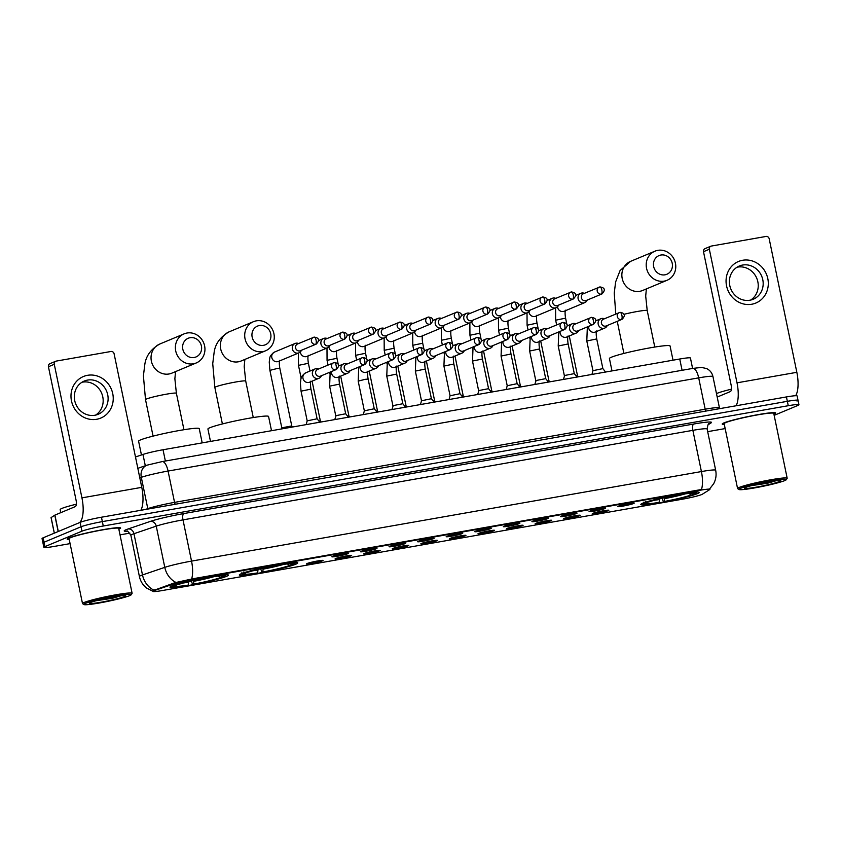 <?xml version="1.0" encoding="UTF-8"?>
<svg xmlns="http://www.w3.org/2000/svg" width="841" height="841" viewBox="0 0 841 841"><rect width="100%" height="100%" fill="white"/><g stroke="black" fill="none" stroke-linecap="round" stroke-linejoin="round"><path stroke-width="1.26" d="M295.864 564.164A29.834 2.292 168.3 0 0 297.746 562.913A29.834 2.292 168.3 0 0 273.546 565.625A29.834 2.292 168.3 0 0 241.188 573.762A29.834 2.292 168.3 0 0 239.307 575.013A29.834 2.292 168.3 0 0 263.506 572.3A29.834 2.292 168.3 0 0 295.864 564.164M226.544 576.337A29.834 2.292 168.3 0 0 228.416 575.086A29.834 2.292 168.3 0 0 204.216 577.809A29.834 2.292 168.3 0 0 171.869 585.946A29.834 2.292 168.3 0 0 169.987 587.186A29.834 2.292 168.3 0 0 194.187 584.474A29.834 2.292 168.3 0 0 226.544 576.337M697.368 493.656A29.834 2.292 168.3 0 0 699.249 492.405A29.834 2.292 168.3 0 0 675.05 495.118A29.834 2.292 168.3 0 0 642.692 503.254A29.834 2.292 168.3 0 0 640.81 504.505A29.834 2.292 168.3 0 0 665.01 501.793A29.834 2.292 168.3 0 0 697.368 493.656M618.167 506.219A8.442 0.652 -11.7 0 1 627.144 503.959A8.442 0.652 -11.7 0 1 634.167 503.118A8.442 0.652 -11.7 0 1 633.641 503.507A8.442 0.652 -11.7 0 1 624.295 505.84A8.442 0.652 -11.7 0 1 617.641 506.545A8.442 0.652 -11.7 0 1 618.167 506.219M589.594 511.244A8.442 0.652 -11.7 0 1 598.561 508.973A8.442 0.652 -11.7 0 1 605.583 508.143A8.442 0.652 -11.7 0 1 605.068 508.521A8.442 0.652 -11.7 0 1 595.722 510.865A8.442 0.652 -11.7 0 1 589.068 511.559A8.442 0.652 -11.7 0 1 589.594 511.244M561.021 516.258A8.442 0.652 -11.7 0 1 569.988 513.988A8.442 0.652 -11.7 0 1 577.01 513.157A8.442 0.652 -11.7 0 1 576.495 513.536A8.442 0.652 -11.7 0 1 567.149 515.88A8.442 0.652 -11.7 0 1 560.495 516.584A8.442 0.652 -11.7 0 1 561.021 516.258M532.448 521.273A8.442 0.652 -11.7 0 1 541.415 519.013A8.442 0.652 -11.7 0 1 548.437 518.172A8.442 0.652 -11.7 0 1 547.922 518.561A8.442 0.652 -11.7 0 1 538.576 520.894A8.442 0.652 -11.7 0 1 531.911 521.599A8.442 0.652 -11.7 0 1 532.448 521.273M503.864 526.298A8.442 0.652 -11.7 0 1 512.842 524.027A8.442 0.652 -11.7 0 1 519.864 523.197A8.442 0.652 -11.7 0 1 519.339 523.575A8.442 0.652 -11.7 0 1 509.993 525.919A8.442 0.652 -11.7 0 1 503.339 526.613A8.442 0.652 -11.7 0 1 503.864 526.298M475.291 531.312A8.442 0.652 -11.7 0 1 484.258 529.042A8.442 0.652 -11.7 0 1 491.281 528.211A8.442 0.652 -11.7 0 1 490.766 528.59A8.442 0.652 -11.7 0 1 481.42 530.934A8.442 0.652 -11.7 0 1 474.766 531.638A8.442 0.652 -11.7 0 1 475.291 531.312M446.718 536.327A8.442 0.652 -11.7 0 1 455.685 534.067A8.442 0.652 -11.7 0 1 462.708 533.236A8.442 0.652 -11.7 0 1 462.193 533.615A8.442 0.652 -11.7 0 1 452.847 535.948A8.442 0.652 -11.7 0 1 446.193 536.653A8.442 0.652 -11.7 0 1 446.718 536.327M418.145 541.352A8.442 0.652 -11.7 0 1 427.112 539.081A8.442 0.652 -11.7 0 1 434.135 538.251A8.442 0.652 -11.7 0 1 433.62 538.629A8.442 0.652 -11.7 0 1 424.274 540.973A8.442 0.652 -11.7 0 1 417.609 541.667A8.442 0.652 -11.7 0 1 418.145 541.352M389.562 546.366A8.442 0.652 -11.7 0 1 398.539 544.095A8.442 0.652 -11.7 0 1 405.562 543.265A8.442 0.652 -11.7 0 1 405.036 543.654A8.442 0.652 -11.7 0 1 395.69 545.988A8.442 0.652 -11.7 0 1 389.036 546.692A8.442 0.652 -11.7 0 1 389.562 546.366M360.989 551.381A8.442 0.652 -11.7 0 1 369.956 549.12A8.442 0.652 -11.7 0 1 376.978 548.29A8.442 0.652 -11.7 0 1 376.463 548.668A8.442 0.652 -11.7 0 1 367.118 551.002A8.442 0.652 -11.7 0 1 360.463 551.707A8.442 0.652 -11.7 0 1 360.989 551.381M332.416 556.406A8.442 0.652 -11.7 0 1 341.383 554.135A8.442 0.652 -11.7 0 1 348.405 553.304A8.442 0.652 -11.7 0 1 347.89 553.683A8.442 0.652 -11.7 0 1 338.545 556.027A8.442 0.652 -11.7 0 1 331.89 556.721A8.442 0.652 -11.7 0 1 332.416 556.406M592.821 513.346A8.442 0.652 -11.7 0 1 601.788 511.086A8.442 0.652 -11.7 0 1 608.81 510.256A8.442 0.652 -11.7 0 1 608.295 510.634A8.442 0.652 -11.7 0 1 598.95 512.968A8.442 0.652 -11.7 0 1 592.285 513.672A8.442 0.652 -11.7 0 1 592.821 513.346M564.248 518.371A8.442 0.652 -11.7 0 1 573.215 516.101A8.442 0.652 -11.7 0 1 580.237 515.27A8.442 0.652 -11.7 0 1 579.722 515.649A8.442 0.652 -11.7 0 1 570.377 517.993A8.442 0.652 -11.7 0 1 563.712 518.687A8.442 0.652 -11.7 0 1 564.248 518.371M535.664 523.386A8.442 0.652 -11.7 0 1 544.632 521.126A8.442 0.652 -11.7 0 1 551.654 520.285A8.442 0.652 -11.7 0 1 551.139 520.674A8.442 0.652 -11.7 0 1 541.793 523.007A8.442 0.652 -11.7 0 1 535.139 523.712A8.442 0.652 -11.7 0 1 535.664 523.386M507.091 528.4A8.442 0.652 -11.7 0 1 516.059 526.14A8.442 0.652 -11.7 0 1 523.081 525.31A8.442 0.652 -11.7 0 1 522.566 525.688A8.442 0.652 -11.7 0 1 513.22 528.022A8.442 0.652 -11.7 0 1 506.566 528.726A8.442 0.652 -11.7 0 1 507.091 528.4M478.518 533.425A8.442 0.652 -11.7 0 1 487.486 531.155A8.442 0.652 -11.7 0 1 494.508 530.324A8.442 0.652 -11.7 0 1 493.993 530.703A8.442 0.652 -11.7 0 1 484.647 533.047A8.442 0.652 -11.7 0 1 477.982 533.751A8.442 0.652 -11.7 0 1 478.518 533.425M449.946 538.44A8.442 0.652 -11.7 0 1 458.913 536.18A8.442 0.652 -11.7 0 1 465.935 535.339A8.442 0.652 -11.7 0 1 465.42 535.728A8.442 0.652 -11.7 0 1 456.074 538.061A8.442 0.652 -11.7 0 1 449.409 538.766A8.442 0.652 -11.7 0 1 449.946 538.44M421.362 543.465A8.442 0.652 -11.7 0 1 430.329 541.194A8.442 0.652 -11.7 0 1 437.352 540.364A8.442 0.652 -11.7 0 1 436.836 540.742A8.442 0.652 -11.7 0 1 427.491 543.086A8.442 0.652 -11.7 0 1 420.836 543.78A8.442 0.652 -11.7 0 1 421.362 543.465M392.789 548.479A8.442 0.652 -11.7 0 1 401.756 546.208A8.442 0.652 -11.7 0 1 408.779 545.378A8.442 0.652 -11.7 0 1 408.263 545.756A8.442 0.652 -11.7 0 1 398.918 548.101A8.442 0.652 -11.7 0 1 392.263 548.805A8.442 0.652 -11.7 0 1 392.789 548.479M364.216 553.494A8.442 0.652 -11.7 0 1 373.183 551.233A8.442 0.652 -11.7 0 1 380.206 550.392A8.442 0.652 -11.7 0 1 379.69 550.781A8.442 0.652 -11.7 0 1 370.345 553.115A8.442 0.652 -11.7 0 1 363.68 553.82A8.442 0.652 -11.7 0 1 364.216 553.494M335.643 558.519A8.442 0.652 -11.7 0 1 344.61 556.248A8.442 0.652 -11.7 0 1 351.633 555.417A8.442 0.652 -11.7 0 1 351.118 555.796A8.442 0.652 -11.7 0 1 341.772 558.14A8.442 0.652 -11.7 0 1 335.107 558.834A8.442 0.652 -11.7 0 1 335.643 558.519M307.06 563.533A8.442 0.652 -11.7 0 1 316.027 561.262A8.442 0.652 -11.7 0 1 323.049 560.432A8.442 0.652 -11.7 0 1 322.534 560.81A8.442 0.652 -11.7 0 1 313.188 563.155A8.442 0.652 -11.7 0 1 306.534 563.859A8.442 0.652 -11.7 0 1 307.06 563.533M702.393 494.203A15.201 1.167 -11.7 0 1 701.688 494.55A15.201 1.167 -11.7 0 1 682.503 499.186L162.576 590.498A15.201 1.167 -11.7 0 1 152.946 591.381A15.201 1.167 -11.7 0 1 155.028 590.329L175.033 583.517A15.201 1.167 -11.7 0 1 193.094 579.291L700.29 490.219A15.201 1.167 -11.7 0 1 709.92 489.336A15.201 1.167 -11.7 0 1 709.657 489.63L702.393 494.203M135.485 456.989L142.959 454.445A16.894 1.293 -11.7 0 1 163.028 449.756L679.738 359.012A16.894 1.293 -11.7 0 1 690.44 358.024L692.595 368.453M773.909 414.15A27.301 2.092 168.3 0 0 773.962 414.129A27.301 2.092 168.3 0 0 775.686 412.984A27.301 2.092 168.3 0 0 753.536 415.465A27.301 2.092 168.3 0 0 723.933 422.907A27.301 2.092 168.3 0 0 722.209 424.053A27.301 2.092 168.3 0 0 724.301 424.421M118.844 529.178A27.301 2.092 168.3 0 0 118.886 529.168A27.301 2.092 168.3 0 0 120.61 528.022A27.301 2.092 168.3 0 0 98.471 530.503A27.301 2.092 168.3 0 0 68.857 537.946A27.301 2.092 168.3 0 0 67.133 539.092A27.301 2.092 168.3 0 0 69.225 539.459M796.974 401.052A16.894 1.293 168.3 0 0 798.035 400.337L797.131 395.943A16.894 1.293 168.3 0 0 786.43 396.931L101.446 517.215A16.894 1.293 168.3 0 0 80.126 522.377L43.112 537.83L44.026 542.235A16.894 1.293 168.3 0 0 42.965 542.939A16.894 1.293 168.3 0 1 44.026 542.235L81.041 526.771L44.026 542.235L44.941 546.629A16.894 1.293 168.3 0 0 43.869 547.333A16.894 1.293 168.3 0 0 54.57 546.356L70.087 543.622M101.446 517.215L102.36 521.62A16.894 1.293 168.3 0 0 81.041 526.771A16.894 1.293 168.3 0 1 102.36 521.62L787.344 401.325L102.36 521.62L103.264 526.014A16.894 1.293 168.3 0 0 81.945 531.176L44.941 546.629M798.035 400.337A16.894 1.293 168.3 0 0 787.344 401.325A16.894 1.293 168.3 0 1 798.035 400.337L798.95 404.742A16.894 1.293 168.3 0 0 788.259 405.719L103.264 526.014M153.188 590.603L174.865 582.718L192.978 578.745L701.499 489.494A19.7 7.233 80 0 0 701.415 471.559A22.518 1.724 -11.7 0 1 715.67 470.256L707.134 429.026A22.518 1.724 168.3 0 0 692.868 430.34L183.002 519.875A22.518 1.724 168.3 0 0 156.247 526.13L133.961 533.72A22.518 1.724 168.3 0 0 132.289 534.34A22.518 1.724 168.3 0 0 130.87 535.286C128.263 531.596 126.907 530.219 126.812 531.165M120.021 534.855L129.892 533.12M707.68 431.654L725.163 428.584M774.162 415.349L797.888 405.446A16.894 1.293 168.3 0 0 798.95 404.742M43.112 537.83A16.894 1.293 168.3 0 0 42.05 538.545L43.869 547.333M742.635 260.268A22.518 20.878 -112.7 0 1 767.812 278.634A22.518 20.878 -112.7 0 1 751.738 304.242A22.518 20.878 -112.7 0 1 726.55 285.877A22.518 20.878 -112.7 0 1 742.635 260.268M749.93 300.216A18.018 16.704 67.3 0 0 753.231 299.259A18.018 16.704 67.3 0 0 762.324 277.94A18.018 16.704 67.3 0 0 742.645 265.041A18.018 16.704 67.3 0 0 739.344 266.008A18.018 16.704 67.3 0 0 730.24 287.328A18.018 16.704 67.3 0 0 749.93 300.216M736.958 267.259A18.018 16.704 -112.7 0 1 737.694 267.102A18.018 16.704 -112.7 0 1 756.9 278.634A18.018 16.704 -112.7 0 1 750.666 300.069M795.628 395.722A22.518 8.263 -100 0 0 796.837 372.311L769.179 238.749A2.817 2.607 67.3 0 0 766.025 236.447L711.349 246.056A2.817 2.607 67.3 0 0 709.341 249.251L703.497 251.69L731.165 385.262A5.635 2.071 80 0 1 730.356 391.57L717.194 397.068M736.075 405.772A22.518 8.263 -100 0 0 737.01 382.823L709.341 249.251M703.497 251.69A2.817 2.607 -112.7 0 1 705 248.642L710.834 246.203M740.427 488.369A24.21 1.861 168.3 0 0 738.997 489.515A24.21 1.861 168.3 0 0 759.434 487.013A24.21 1.861 168.3 0 0 784.79 480.579A24.21 1.861 168.3 0 0 786.272 479.727A24.21 1.861 168.3 0 0 767.57 481.599A24.21 1.861 168.3 0 0 740.427 488.369M786.272 479.727L787.144 478.403A25.335 1.945 168.3 0 0 787.187 478.245A25.335 1.945 168.3 0 0 766.645 480.547A25.335 1.945 168.3 0 0 739.165 487.454A25.335 1.945 168.3 0 0 737.568 488.516A25.335 1.945 168.3 0 0 737.673 488.653L738.997 489.515M787.187 478.245L773.752 413.383A25.335 1.945 168.3 0 0 753.21 415.685A25.335 1.945 168.3 0 0 725.73 422.592A25.335 1.945 168.3 0 0 724.143 423.654L737.568 488.516M773.899 414.087A27.028 2.071 168.3 0 0 775.413 413.036A27.028 2.071 168.3 0 0 753.494 415.496A27.028 2.071 168.3 0 0 724.185 422.865A27.028 2.071 168.3 0 0 722.482 424.001A27.028 2.071 168.3 0 0 724.28 424.358M731.418 389.173A28.152 2.155 168.3 0 0 717.005 393.367A28.152 2.155 168.3 0 0 716.479 393.599M779.628 481.494A18.576 1.43 168.3 0 0 780.721 480.61A18.576 1.43 168.3 0 0 765.047 482.534A18.576 1.43 168.3 0 0 745.589 487.465A18.576 1.43 168.3 0 0 744.443 488.127A18.576 1.43 168.3 0 0 758.803 486.687A18.576 1.43 168.3 0 0 779.628 481.494M751.339 485.656L767.602 483.228L776.106 480.726M777.179 480.61L758.025 484.017M767.602 483.228L752.706 485.299M660.889 255.033A10.134 9.398 67.3 0 0 653.657 266.555A10.134 9.398 67.3 0 0 664.989 274.818A10.134 9.398 67.3 0 0 672.222 263.296A10.134 9.398 67.3 0 0 660.889 255.033M664.18 281.125A15.769 14.612 -112.7 0 1 646.95 269.845A15.769 14.612 -112.7 0 1 654.918 251.196A15.769 14.612 -112.7 0 1 657.799 250.345A15.769 14.612 -112.7 0 1 675.029 261.635A15.769 14.612 -112.7 0 1 667.06 280.284A15.769 14.612 -112.7 0 1 664.18 281.125M673.021 360.19L670.067 345.966A30.959 2.376 168.3 0 0 644.963 348.784A30.959 2.376 168.3 0 0 611.375 357.225A30.959 2.376 168.3 0 0 609.431 358.529L611.996 370.913M643.376 502.235L644.637 503.149A26.796 2.06 168.3 0 0 643.901 504.032A26.796 2.06 168.3 0 0 658.23 502.76L659.134 502.382L659.544 498.913M645.32 501.425L646.582 502.34A26.796 2.06 168.3 0 1 676.669 495.055L676.837 493.793M681.988 492.889L681.83 494.151A26.796 2.06 168.3 0 1 696.222 493.194L697.01 492.006M691.712 493.225L693.037 494.182L695.423 493.762A26.796 2.06 168.3 0 0 696.222 493.194M644.637 503.149L647.023 502.729A24.21 1.861 168.3 0 0 646.361 503.212A24.21 1.861 168.3 0 0 659.134 502.382M676.669 495.055L675.765 495.433A24.21 1.861 168.3 0 0 648.968 501.919L646.582 502.34M693.037 494.182A24.21 1.861 168.3 0 0 693.636 493.425A24.21 1.861 168.3 0 0 680.926 494.529L681.83 494.151M647.36 502.203L647.023 502.729M694.277 493.299L693.468 494.582A26.796 2.06 168.3 0 1 663.391 501.856L662.214 498.271M663.391 501.856L664.285 501.478A24.21 1.861 168.3 0 0 691.081 494.992L693.468 494.582M664.695 497.704L664.285 501.478M691.081 494.992L688.211 492.921M259.385 325.541A10.134 9.398 67.3 0 0 252.153 337.062A10.134 9.398 67.3 0 0 263.485 345.325A10.134 9.398 67.3 0 0 270.718 333.803A10.134 9.398 67.3 0 0 259.385 325.541M262.676 351.633A15.769 14.612 -112.7 0 1 245.446 340.353A15.769 14.612 -112.7 0 1 253.414 321.704A15.769 14.612 -112.7 0 1 256.295 320.852A15.769 14.612 -112.7 0 1 273.525 332.142A15.769 14.612 -112.7 0 1 265.567 350.792A15.769 14.612 -112.7 0 1 262.676 351.633M271.517 430.697L268.563 416.474A30.959 2.376 168.3 0 0 243.459 419.291A30.959 2.376 168.3 0 0 209.882 427.733A30.959 2.376 168.3 0 0 207.927 429.036L210.492 441.42M241.872 572.742L243.133 573.657A26.796 2.06 168.3 0 0 242.397 574.54A26.796 2.06 168.3 0 0 256.726 573.268L257.63 572.889L258.04 569.42M243.816 571.933L245.088 572.847A26.796 2.06 168.3 0 1 275.165 565.572L275.333 564.3M280.495 563.396L280.326 564.658A26.796 2.06 168.3 0 1 294.718 563.701L295.506 562.513M290.208 563.733L291.533 564.689L293.919 564.269A26.796 2.06 168.3 0 0 294.718 563.701M243.133 573.657L245.519 573.236A24.21 1.861 168.3 0 0 244.857 573.72A24.21 1.861 168.3 0 0 257.63 572.889M275.165 565.572L274.271 565.94A24.21 1.861 168.3 0 0 247.475 572.427L245.088 572.847M291.533 564.689A24.21 1.861 168.3 0 0 292.132 563.933A24.21 1.861 168.3 0 0 279.422 565.036L280.326 564.658M245.856 572.71L245.519 573.236M292.773 563.806L291.964 565.089A26.796 2.06 168.3 0 1 261.887 572.364L260.721 568.779M261.887 572.364L262.781 571.985A24.21 1.861 168.3 0 0 289.577 565.499L291.964 565.089M263.191 568.211L262.781 571.985M289.577 565.499L286.707 563.428M190.066 337.714A10.134 9.398 67.3 0 0 182.823 349.236A10.134 9.398 67.3 0 0 194.155 357.499A10.134 9.398 67.3 0 0 201.398 345.977A10.134 9.398 67.3 0 0 190.066 337.714M193.346 363.806A15.769 14.612 -112.7 0 1 176.126 352.526A15.769 14.612 -112.7 0 1 184.084 333.877A15.769 14.612 -112.7 0 1 186.975 333.025A15.769 14.612 -112.7 0 1 204.205 344.316A15.769 14.612 -112.7 0 1 196.237 362.965A15.769 14.612 -112.7 0 1 193.346 363.806M202.187 442.871L199.243 428.647A30.959 2.376 168.3 0 0 174.129 431.465A30.959 2.376 168.3 0 0 140.552 439.906A30.959 2.376 168.3 0 0 138.597 441.21L141.446 454.96M172.542 584.915L173.814 585.83A26.796 2.06 168.3 0 0 173.067 586.713A26.796 2.06 168.3 0 0 187.406 585.441L188.3 585.063L188.72 581.594M174.497 584.106L175.758 585.021A26.796 2.06 168.3 0 1 205.845 577.746L206.003 576.474M211.165 575.57L211.007 576.831A26.796 2.06 168.3 0 1 225.399 575.875L226.187 574.687M220.889 575.906L222.203 576.863L224.589 576.442A26.796 2.06 168.3 0 0 225.399 575.875M173.814 585.83L176.2 585.42A24.21 1.861 168.3 0 0 175.538 585.893A24.21 1.861 168.3 0 0 188.3 585.063M205.845 577.746L204.941 578.114A24.21 1.861 168.3 0 0 178.145 584.6L175.758 585.021M222.203 576.863A24.21 1.861 168.3 0 0 222.812 576.106A24.21 1.861 168.3 0 0 210.103 577.21L211.007 576.831M176.536 584.884L176.2 585.42M223.454 575.98L222.644 577.262A26.796 2.06 168.3 0 1 192.557 584.537L191.391 580.952M192.557 584.537L193.462 584.159A24.21 1.861 168.3 0 0 220.258 577.683L222.644 577.262M193.872 580.395L193.462 584.159M220.258 577.683L217.388 575.601M584.4 293.33L583.917 293.183A5.067 4.699 67.3 0 0 578.135 298.786A5.067 4.699 67.3 0 0 586.986 300.531L587.218 300.079M601.315 294.108A3.658 1.346 80 0 0 601.851 290.008A3.658 1.346 -100 0 0 599.948 286.928L583.318 293.782A3.658 3.396 67.3 0 0 585.462 300.731A3.658 3.396 67.3 0 0 586.135 300.531L601.988 293.919C605.646 290.029 604.963 287.706 599.948 286.928A3.658 1.346 -100 0 0 599.843 286.96A3.658 3.396 67.3 0 0 597.32 291.491A3.658 3.396 67.3 0 0 601.988 293.919M575.99 375.78L577.515 375.748M555.817 298.345L555.344 298.198A5.067 4.699 67.3 0 0 549.562 303.811A5.067 4.699 67.3 0 0 558.413 305.546L558.645 305.104M572.742 299.133A3.658 1.346 80 0 0 573.268 295.023A3.658 1.346 -100 0 0 571.375 291.953L554.734 298.797A3.658 3.396 67.3 0 0 556.889 305.746A3.658 3.396 67.3 0 0 557.562 305.556L573.415 298.933C577.073 295.044 576.39 292.721 571.375 291.953A3.658 1.346 -100 0 0 571.26 291.985A3.658 3.396 67.3 0 0 568.747 296.505A3.658 3.396 67.3 0 0 573.415 298.933M547.417 380.794L548.942 380.763L540.7 340.994M527.244 303.37L526.771 303.212A5.067 4.699 67.3 0 0 520.978 308.826A5.067 4.699 67.3 0 0 529.841 310.571L530.061 310.119M544.169 304.148A3.658 1.346 80 0 0 544.695 300.048A3.658 1.346 -100 0 0 542.792 296.968L526.161 303.822A3.658 3.396 67.3 0 0 528.316 310.771A3.658 3.396 67.3 0 0 528.978 310.571L544.842 303.948C548.5 300.069 547.817 297.735 542.792 296.968A3.658 1.346 -100 0 0 542.687 296.999A3.658 3.396 67.3 0 0 540.174 301.53A3.658 3.396 67.3 0 0 544.842 303.948M518.844 385.819L520.358 385.767L521.21 386.849M498.671 308.384L498.187 308.237A5.067 4.699 67.3 0 0 492.405 313.84A5.067 4.699 67.3 0 0 501.268 315.585L501.488 315.144M515.596 309.162A3.658 1.346 80 0 0 516.122 305.062A3.658 1.346 -100 0 0 514.219 301.993L497.588 308.836A3.658 3.396 67.3 0 0 499.733 315.785A3.658 3.396 67.3 0 0 500.406 315.596L516.258 308.973C519.917 305.083 519.244 302.76 514.219 301.993A3.658 1.346 -100 0 0 514.114 302.024A3.658 3.396 67.3 0 0 511.591 306.545A3.658 3.396 67.3 0 0 516.258 308.973M490.271 390.834L491.785 390.792L492.637 391.874M470.098 313.399L469.614 313.251A5.067 4.699 67.3 0 0 463.833 318.865A5.067 4.699 67.3 0 0 472.684 320.6L472.915 320.158M487.013 314.187A3.658 1.346 80 0 0 487.549 310.077A3.658 1.346 -100 0 0 485.646 307.007L469.015 313.851A3.658 3.396 67.3 0 0 471.16 320.81A3.658 3.396 67.3 0 0 471.833 320.61L487.685 313.987C491.344 310.108 490.66 307.774 485.646 307.007A3.658 1.346 -100 0 0 485.541 307.039A3.658 3.396 67.3 0 0 483.018 311.559A3.658 3.396 67.3 0 0 487.685 313.987M461.688 395.848L463.212 395.817L454.981 356.048M441.514 318.424L441.041 318.266A5.067 4.699 67.3 0 0 435.26 323.88A5.067 4.699 67.3 0 0 444.111 325.625L444.342 325.173M458.44 319.202A3.658 1.346 80 0 0 458.965 315.102A3.658 1.346 -100 0 0 457.073 312.022L440.432 318.876A3.658 3.396 67.3 0 0 442.587 325.824A3.658 3.396 67.3 0 0 443.26 325.625L459.112 319.002C462.771 315.123 462.087 312.799 457.073 312.022A3.658 1.346 -100 0 0 456.957 312.053A3.658 3.396 67.3 0 0 454.445 316.584A3.658 3.396 67.3 0 0 459.112 319.002M433.115 400.873L434.629 400.821L435.491 401.903M412.942 323.438L412.468 323.291A5.067 4.699 67.3 0 0 406.676 328.894A5.067 4.699 67.3 0 0 415.538 330.639L415.759 330.198M429.867 324.216A3.658 1.346 80 0 0 430.392 320.116A3.658 1.346 -100 0 0 428.49 317.046L411.859 323.89A3.658 3.396 67.3 0 0 414.014 330.839A3.658 3.396 67.3 0 0 414.676 330.65L430.539 324.027C434.198 320.137 433.514 317.814 428.49 317.046A3.658 1.346 -100 0 0 428.384 317.078A3.658 3.396 67.3 0 0 425.872 321.598A3.658 3.396 67.3 0 0 430.539 324.027M404.542 405.888L406.056 405.846L406.907 406.928M384.369 328.453L383.885 328.305A5.067 4.699 67.3 0 0 378.103 333.919A5.067 4.699 67.3 0 0 386.965 335.654L387.186 335.212M401.294 329.241A3.658 1.346 80 0 0 401.819 325.131A3.658 1.346 -100 0 0 399.917 322.061L383.286 328.915A3.658 3.396 67.3 0 0 385.43 335.864A3.658 3.396 67.3 0 0 386.103 335.664L401.956 329.041C405.614 325.162 404.942 322.828 399.917 322.061A3.658 1.346 -100 0 0 399.811 322.092A3.658 3.396 67.3 0 0 397.288 326.613A3.658 3.396 67.3 0 0 401.956 329.041M375.969 410.902L377.483 410.86L378.334 411.943M355.796 333.478L355.312 333.32A5.067 4.699 67.3 0 0 349.53 338.934A5.067 4.699 67.3 0 0 358.382 340.679L358.613 340.227M372.71 334.255A3.658 1.346 80 0 0 373.246 330.156A3.658 1.346 -100 0 0 371.344 327.075L354.713 333.93A3.658 3.396 67.3 0 0 356.857 340.878A3.658 3.396 67.3 0 0 357.53 340.679L373.383 334.056C377.041 330.177 376.358 327.853 371.344 327.075A3.658 1.346 -100 0 0 371.238 327.107A3.658 3.396 67.3 0 0 368.715 331.638A3.658 3.396 67.3 0 0 373.383 334.056M347.386 415.927L348.899 415.875L349.761 416.957M327.212 338.492L326.739 338.345A5.067 4.699 67.3 0 0 320.957 343.948A5.067 4.699 67.3 0 0 329.809 345.693L330.04 345.252M344.137 339.27A3.658 1.346 80 0 0 344.663 335.17A3.658 1.346 -100 0 0 342.771 332.1L326.129 338.944A3.658 3.396 67.3 0 0 328.284 345.893A3.658 3.396 67.3 0 0 328.957 345.704L344.81 339.081C348.468 335.191 347.785 332.868 342.771 332.1A3.658 1.346 -100 0 0 342.655 332.132A3.658 3.396 67.3 0 0 340.142 336.652A3.658 3.396 67.3 0 0 344.81 339.081M318.813 420.942L320.326 420.899L321.188 421.982M281.577 428.931L282.155 427.775L291.753 425.914L292.605 426.997M298.639 343.517L298.166 343.359A5.067 4.699 67.3 0 0 292.374 348.973A5.067 4.699 67.3 0 0 301.236 350.708L301.456 350.266M315.564 344.295A3.658 1.346 80 0 0 316.09 340.195A3.658 1.346 -100 0 0 314.187 337.115L297.556 343.969A3.658 3.396 67.3 0 0 299.711 350.918A3.658 3.396 67.3 0 0 300.374 350.718L316.237 344.095C319.895 340.216 319.212 337.882 314.187 337.115A3.658 1.346 -100 0 0 314.082 337.146A3.658 3.396 67.3 0 0 311.569 341.677A3.658 3.396 67.3 0 0 316.237 344.095M592.947 370.671L602.871 368.621L596.721 338.934L586.797 340.994L592.947 370.66L591.938 374.434M604.469 318.75L603.985 318.592A5.067 4.699 67.3 0 0 598.203 324.205A5.067 4.699 67.3 0 0 607.055 325.94L607.286 325.499M621.394 319.527A3.658 1.346 80 0 0 621.92 315.428A3.658 1.346 -100 0 0 620.017 312.347L603.386 319.202A3.658 3.396 67.3 0 0 605.531 326.15A3.658 3.396 67.3 0 0 606.203 325.951L622.056 319.328C625.715 315.449 625.042 313.115 620.017 312.347A3.658 1.346 -100 0 0 619.912 312.379A3.658 3.396 67.3 0 0 617.389 316.91A3.658 3.396 67.3 0 0 622.056 319.328M563.365 379.449L564.689 375.475L574.287 373.625L577 377.052M575.896 323.764L575.412 323.606A5.067 4.699 67.3 0 0 569.63 329.22A5.067 4.699 67.3 0 0 578.482 330.965L578.713 330.513M592.81 324.542A3.658 1.346 80 0 0 593.336 320.442A3.658 1.346 -100 0 0 591.444 317.362L574.813 324.216A3.658 3.396 67.3 0 0 576.958 331.165A3.658 3.396 67.3 0 0 577.63 330.965L593.483 324.342C597.142 320.463 596.458 318.14 591.444 317.362A3.658 1.346 -100 0 0 591.339 317.393A3.658 3.396 67.3 0 0 588.816 321.924A3.658 3.396 67.3 0 0 593.483 324.342M534.781 384.463L536.116 380.5L545.714 378.639L548.427 382.077M547.312 328.778L546.839 328.631A5.067 4.699 67.3 0 0 541.057 334.234A5.067 4.699 67.3 0 0 549.909 335.98L550.14 335.538M564.237 329.556A3.658 1.346 80 0 0 564.763 325.456A3.658 1.346 -100 0 0 562.871 322.387L546.23 329.23A3.658 3.396 67.3 0 0 548.385 336.179A3.658 3.396 67.3 0 0 549.057 335.99L564.91 329.367C568.569 325.478 567.885 323.154 562.871 322.387A3.658 1.346 -100 0 0 562.755 322.418A3.658 3.396 67.3 0 0 560.243 326.939A3.658 3.396 67.3 0 0 564.91 329.367M507.218 385.725L517.141 383.675L510.992 353.987L501.068 356.048L507.218 385.714L506.208 389.488M518.739 333.803L518.266 333.646A5.067 4.699 67.3 0 0 512.474 339.259A5.067 4.699 67.3 0 0 521.336 340.994L521.557 340.552M535.664 334.581A3.658 1.346 80 0 0 536.19 330.481A3.658 1.346 -100 0 0 534.287 327.401L517.657 334.255A3.658 3.396 67.3 0 0 519.812 341.204A3.658 3.396 67.3 0 0 520.474 341.004L536.337 334.382C539.996 330.502 539.312 328.169 534.287 327.401A3.658 1.346 -100 0 0 534.182 327.433A3.658 3.396 67.3 0 0 531.67 331.964A3.658 3.396 67.3 0 0 536.337 334.382M477.635 394.503L478.96 390.529L488.558 388.679L491.281 392.106M490.166 338.818L489.683 338.671A5.067 4.699 67.3 0 0 483.901 344.274A5.067 4.699 67.3 0 0 492.752 346.019L492.984 345.567M507.091 339.596A3.658 1.346 80 0 0 507.617 335.496A3.658 1.346 -100 0 0 505.714 332.416L489.084 339.27A3.658 3.396 67.3 0 0 491.228 346.219A3.658 3.396 67.3 0 0 491.901 346.019L507.754 339.396C511.412 335.517 510.739 333.194 505.714 332.416A3.658 1.346 -100 0 0 505.609 332.447A3.658 3.396 67.3 0 0 503.086 336.978A3.658 3.396 67.3 0 0 507.754 339.396M444.479 352.001L443.922 366.077L450.061 395.754L459.985 393.693L462.697 397.131M461.593 343.832L461.11 343.685A5.067 4.699 67.3 0 0 455.328 349.288A5.067 4.699 67.3 0 0 464.179 351.033L464.411 350.592M478.508 344.61A3.658 1.346 80 0 0 479.034 340.51A3.658 1.346 -100 0 0 477.141 337.441L460.511 344.284A3.658 3.396 67.3 0 0 462.655 351.233A3.658 3.396 67.3 0 0 463.328 351.044L479.181 344.421C482.839 340.531 482.156 338.208 477.141 337.441A3.658 1.346 -100 0 0 477.036 337.472A3.658 3.396 67.3 0 0 474.513 341.993A3.658 3.396 67.3 0 0 479.181 344.421M421.488 400.779L431.412 398.708L425.262 369.041L415.349 371.102L421.488 400.768L420.479 404.542M433.01 348.857L432.537 348.7A5.067 4.699 67.3 0 0 426.755 354.313A5.067 4.699 67.3 0 0 435.606 356.048L435.838 355.606M449.935 349.635A3.658 1.346 80 0 0 450.461 345.535A3.658 1.346 -100 0 0 448.568 342.455L431.927 349.309A3.658 3.396 67.3 0 0 434.082 356.258A3.658 3.396 67.3 0 0 434.755 356.058L450.608 349.435C454.266 345.556 453.583 343.223 448.568 342.455A3.658 1.346 -100 0 0 448.453 342.487A3.658 3.396 67.3 0 0 445.94 347.018A3.658 3.396 67.3 0 0 450.608 349.435M391.906 409.556L393.231 405.583L402.828 403.733L405.551 407.16M404.437 353.872L403.964 353.725A5.067 4.699 67.3 0 0 398.171 359.328A5.067 4.699 67.3 0 0 407.033 361.073L407.254 360.621M421.362 354.65A3.658 1.346 80 0 0 421.888 350.55A3.658 1.346 -100 0 0 419.985 347.47L403.354 354.324A3.658 3.396 67.3 0 0 405.509 361.273A3.658 3.396 67.3 0 0 406.171 361.073L422.035 354.46C425.693 350.571 425.01 348.248 419.985 347.47A3.658 1.346 -100 0 0 419.88 347.501A3.658 3.396 67.3 0 0 417.367 352.032A3.658 3.396 67.3 0 0 422.035 354.46M364.342 410.818L374.266 408.758L368.116 379.081L365.194 379.323L358.192 381.131L364.342 410.807M375.864 358.886L375.38 358.739A5.067 4.699 67.3 0 0 369.598 364.353A5.067 4.699 67.3 0 0 378.45 366.087L378.681 365.646M392.789 359.675A3.658 1.346 80 0 0 393.315 355.564A3.658 1.346 -100 0 0 391.412 352.495L374.781 359.338A3.658 3.396 67.3 0 0 376.926 366.287A3.658 3.396 67.3 0 0 377.598 366.098L393.451 359.475C397.11 355.585 396.437 353.262 391.412 352.495A3.658 1.346 -100 0 0 391.307 352.526A3.658 3.396 67.3 0 0 388.784 357.047A3.658 3.396 67.3 0 0 393.451 359.475M334.76 419.596L336.085 415.622L345.683 413.761L348.395 417.199M347.291 363.911L346.807 363.754A5.067 4.699 67.3 0 0 341.025 369.367A5.067 4.699 67.3 0 0 349.877 371.112L350.108 370.66M364.206 364.689A3.658 1.346 80 0 0 364.731 360.589A3.658 1.346 -100 0 0 362.839 357.509L346.208 364.363A3.658 3.396 67.3 0 0 348.353 371.312A3.658 3.396 67.3 0 0 349.026 371.112L364.878 364.489C368.537 360.61 367.853 358.277 362.839 357.509A3.658 1.346 -100 0 0 362.734 357.541A3.658 3.396 67.3 0 0 360.211 362.072A3.658 3.396 67.3 0 0 364.878 364.489M318.707 368.926L318.234 368.779A5.067 4.699 67.3 0 0 312.453 374.382A5.067 4.699 67.3 0 0 319.044 378.24L309.572 382.203A5.067 4.699 67.3 0 1 303.107 378.839A5.067 4.699 67.3 0 1 305.672 372.847C299.333 377.462 301.456 379.018 300.374 382.708L301.046 391.17L307.186 420.847L317.11 418.797M335.633 369.704A3.658 1.346 80 0 0 336.158 365.604A3.658 1.346 -100 0 0 334.266 362.534L317.625 369.378A3.658 3.396 67.3 0 0 319.78 376.326A3.658 3.396 67.3 0 0 320.453 376.137L336.305 369.514C339.964 365.625 339.28 363.301 334.266 362.534A3.658 1.346 -100 0 0 334.15 362.566A3.658 3.396 67.3 0 0 331.638 367.086A3.658 3.396 67.3 0 0 336.305 369.514M319.044 378.24A5.067 4.699 67.3 0 0 321.304 376.127L321.535 375.675M87.559 375.307A22.518 20.878 -112.7 0 1 112.747 393.672A22.518 20.878 -112.7 0 1 96.662 419.281A22.518 20.878 -112.7 0 1 71.474 400.915A22.518 20.878 -112.7 0 1 87.559 375.307M94.854 415.254A18.018 16.704 67.3 0 0 98.155 414.298A18.018 16.704 67.3 0 0 107.259 392.978A18.018 16.704 67.3 0 0 87.569 380.079A18.018 16.704 67.3 0 0 84.268 381.047A18.018 16.704 67.3 0 0 75.164 402.355A18.018 16.704 67.3 0 0 94.854 415.254M81.892 382.287A18.018 16.704 -112.7 0 1 82.628 382.14A18.018 16.704 -112.7 0 1 101.835 393.672A18.018 16.704 -112.7 0 1 95.59 415.107M140.836 510.298A22.518 8.263 -100 0 0 141.772 487.349L114.103 353.777A2.817 2.607 67.3 0 0 110.959 351.485L56.284 361.083A2.817 2.607 67.3 0 0 54.276 364.29L48.431 366.729L76.089 500.3A5.635 2.071 80 0 1 75.28 506.608L54.907 515.112L58.302 531.491M79.464 522.65A22.518 8.263 -100 0 0 81.934 497.861L54.276 364.29M48.431 366.729A2.817 2.607 -112.7 0 1 49.924 363.68L55.769 361.241M51.122 517.583L54.907 515.112M85.351 603.407A24.21 1.861 168.3 0 0 83.932 604.553A24.21 1.861 168.3 0 0 104.368 602.051A24.21 1.861 168.3 0 0 129.714 595.617A24.21 1.861 168.3 0 0 131.196 594.766A24.21 1.861 168.3 0 0 112.505 596.637A24.21 1.861 168.3 0 0 85.351 603.407M131.196 594.766L132.069 593.441A25.335 1.945 168.3 0 0 132.111 593.283A25.335 1.945 168.3 0 0 111.569 595.586A25.335 1.945 168.3 0 0 84.1 602.492A25.335 1.945 168.3 0 0 82.502 603.554A25.335 1.945 168.3 0 0 82.607 603.691L83.932 604.553M132.111 593.283L118.686 528.421A25.335 1.945 168.3 0 0 98.134 530.724A25.335 1.945 168.3 0 0 70.665 537.63A25.335 1.945 168.3 0 0 69.067 538.692L82.502 603.554M118.833 529.126A27.028 2.071 168.3 0 0 120.337 528.074A27.028 2.071 168.3 0 0 98.418 530.534A27.028 2.071 168.3 0 0 69.12 537.904A27.028 2.071 168.3 0 0 67.417 539.039A27.028 2.071 168.3 0 0 69.214 539.396M76.352 504.211A28.152 2.155 168.3 0 0 61.94 508.406A28.152 2.155 168.3 0 0 60.163 509.583L60.804 512.653M124.552 596.532A18.576 1.43 168.3 0 0 125.656 595.649A18.576 1.43 168.3 0 0 109.971 597.573A18.576 1.43 168.3 0 0 90.513 602.503A18.576 1.43 168.3 0 0 89.377 603.165A18.576 1.43 168.3 0 0 103.727 601.725A18.576 1.43 168.3 0 0 124.552 596.532M96.273 600.695L112.526 598.266L121.041 595.764M122.103 595.649L102.949 599.055M112.526 598.266L97.64 600.337M700.29 490.219L700.185 489.683M193.094 579.291L192.978 578.745M175.033 583.517L174.865 582.718M155.028 590.329L154.86 589.53M682.083 370.292L679.738 359.012M165.372 461.036L163.028 449.756M145.314 465.777L142.959 454.445M127.306 531.281A28.152 2.155 -11.7 0 1 125.992 529.756A28.152 2.155 -11.7 0 1 128.074 528.978L150.371 521.388A28.152 2.155 -11.7 0 1 183.811 513.567L693.678 424.032A28.152 2.155 -11.7 0 1 711.034 422.928L707.975 424.852M153.272 591.475L146.565 588.048C142.823 585.052 140.436 581.205 139.406 576.516A22.518 1.724 -11.7 0 1 140.825 575.57A22.518 1.724 -11.7 0 1 142.497 574.95L164.783 567.36A22.518 1.724 -11.7 0 1 191.538 561.105L701.415 471.559L692.868 430.34A5.635 2.071 80 0 1 693.678 424.032M191.632 579.039A19.7 7.233 -100 0 0 191.538 561.105L183.002 519.875A5.635 2.071 80 0 1 183.811 513.567M175.969 582.445A19.7 16.736 -108.8 0 1 164.783 567.36L156.247 526.13A5.635 4.783 71.2 0 0 150.371 521.388M153.777 590.077A19.7 16.736 -108.8 0 1 142.497 574.95L133.961 533.72A5.635 4.783 71.2 0 0 128.074 528.978M788.259 405.719L786.43 396.931M81.945 531.176L80.126 522.377M711.034 422.928A5.635 5.498 57.8 0 0 709.173 423.664C708.437 423.202 707.754 424.989 707.134 429.026M161.893 461.688A11.259 4.131 80 0 1 162.218 461.583L692.847 368.4L701.468 367.433L706.535 368.526C709.941 370.177 712.085 372.847 712.947 376.558A22.518 1.724 168.3 0 0 698.692 377.861L705.178 409.199A22.518 1.724 -11.7 0 1 719.444 407.885L719.717 408.642M692.847 368.4A11.259 4.131 80 0 1 698.692 377.861L168.063 471.055A22.518 1.724 168.3 0 0 141.299 477.31L147.795 508.637A22.518 1.724 -11.7 0 1 174.55 502.382L705.178 409.199A2.817 1.03 -100 0 0 705.904 411.07M137.829 468.321L147.154 465.147A11.259 9.566 -108.8 0 0 141.299 477.31L139.795 477.825M145.115 509.551L147.795 508.637A2.817 2.386 71.2 0 1 147.848 509.068M147.154 465.147L162.218 461.583A11.259 4.131 80 0 1 168.063 471.055L174.55 502.382A2.817 1.03 -100 0 0 175.264 504.253M737.01 382.823L796.837 372.311M615.78 314.019L614.235 293.152L615.633 281.903L620.101 270.497L630.561 261.362A15.769 14.612 67.3 0 0 622.603 280.011A15.769 14.612 67.3 0 0 639.822 291.301A15.769 14.612 67.3 0 0 642.713 290.45L667.06 280.284M623.927 314.324A15.769 1.209 -11.7 0 1 637.236 311.496A15.769 1.209 -11.7 0 1 647.213 310.571L645.699 296.106L646.361 288.926M654.287 500.279A21.656 1.661 168.3 0 0 659.502 499.522M664.663 498.618A21.656 1.661 168.3 0 0 685.194 493.877M222.392 423.948L214.844 387.47L212.731 363.669L214.129 352.411C215.275 343.78 220.258 336.936 229.057 331.869A15.769 14.612 67.3 0 0 221.099 350.518A15.769 14.612 67.3 0 0 238.329 361.809A15.769 14.612 67.3 0 0 241.209 360.957L265.567 350.792M214.844 387.47A15.769 1.209 -11.7 0 1 215.832 386.818A15.769 1.209 -11.7 0 1 235.732 382.003A15.769 1.209 -11.7 0 1 245.719 381.078L244.195 366.613L244.857 359.433M252.784 570.787A21.656 1.661 168.3 0 0 257.998 570.03M263.159 569.126A21.656 1.661 168.3 0 0 283.69 564.385M153.073 436.122L145.514 399.643L143.412 375.843L144.799 364.584C145.956 355.953 150.938 349.11 159.737 344.043A15.769 14.612 67.3 0 0 151.779 362.692A15.769 14.612 67.3 0 0 168.999 373.982A15.769 14.612 67.3 0 0 171.89 373.131L196.237 362.965M145.514 399.643A15.769 1.209 -11.7 0 1 146.513 398.991A15.769 1.209 -11.7 0 1 166.413 394.177A15.769 1.209 -11.7 0 1 176.389 393.252L174.875 378.786L175.538 371.617M183.464 582.96A21.656 1.661 168.3 0 0 188.678 582.203M193.84 581.299A21.656 1.661 168.3 0 0 214.371 576.558M556.637 324.889L555.659 320.2L565.583 318.14L566.971 324.826M557.509 306.765A5.067 4.699 67.3 0 0 564.195 311.223L584.726 302.644M528.053 329.903L527.086 325.215L537.01 323.154L538.398 329.851M528.936 311.79A5.067 4.699 67.3 0 0 535.622 316.237L556.153 307.669M499.48 334.928L498.513 330.229L508.437 328.179L509.825 334.865M500.363 316.805A5.067 4.699 67.3 0 0 507.049 321.262L527.58 312.684M470.907 339.943L469.94 335.254L479.854 333.194L481.241 339.88M471.79 321.83A5.067 4.699 67.3 0 0 478.466 326.276L498.997 317.698M442.334 344.957L441.357 340.269L451.281 338.208L452.668 344.905M443.207 326.844A5.067 4.699 67.3 0 0 449.893 331.291L470.424 322.723M413.751 349.982L412.784 345.283L422.708 343.233L424.095 349.919M414.634 331.859A5.067 4.699 67.3 0 0 421.32 336.316L441.851 327.738M385.178 354.997L384.211 350.308L394.135 348.248L395.522 354.944M386.061 336.884A5.067 4.699 67.3 0 0 392.747 341.33L413.278 332.763M356.605 360.022L355.638 355.322L365.551 353.273L366.939 359.959M357.488 341.898A5.067 4.699 67.3 0 0 364.164 346.355L384.694 337.777M328.032 365.036L327.054 360.337L336.978 358.287L338.366 364.973M328.905 346.913A5.067 4.699 67.3 0 0 335.591 351.37L356.121 342.792M301.152 378.261L298.481 365.362L308.405 363.301L310.003 371.039M300.332 351.937A5.067 4.699 67.3 0 0 307.018 356.384L327.548 347.817M281.83 427.974L269.908 370.376L276.91 368.568L279.832 368.326L291.753 425.924M269.908 370.376L269.236 361.914C270.318 358.224 268.195 356.668 274.534 352.053A5.067 4.699 67.3 0 0 277.803 361.619A5.067 4.699 67.3 0 0 278.445 361.409L298.975 352.831M588.668 326.361A5.067 4.699 67.3 0 0 595.333 332.016L604.795 328.064M564.364 375.685L558.224 346.008L568.148 343.948C567.517 340.048 567.486 337.399 568.064 336.001M560.095 331.375A5.067 4.699 67.3 0 0 566.76 337.031L576.222 333.078M535.791 380.7L529.651 351.023L539.565 348.973C538.934 345.073 538.913 342.413 539.48 341.015M531.523 336.389A5.067 4.699 67.3 0 0 538.177 342.056L547.649 338.103M502.95 341.414A5.067 4.699 67.3 0 0 509.604 347.07L519.076 343.117M478.645 390.739L472.495 361.062L482.419 359.002C481.788 355.102 481.756 352.453 482.335 351.054M474.366 346.429A5.067 4.699 67.3 0 0 481.031 352.085L490.492 348.132M443.922 366.077L453.846 364.027C453.215 360.127 453.183 357.467 453.762 356.069M445.793 351.443A5.067 4.699 67.3 0 0 452.458 357.11L461.919 353.157M417.22 356.468A5.067 4.699 67.3 0 0 423.875 362.124L433.346 358.171M392.915 405.793L386.765 376.116L396.689 374.066C396.058 370.156 396.027 367.506 396.605 366.108M388.647 361.483A5.067 4.699 67.3 0 0 395.302 367.139L404.773 363.186M360.064 366.497A5.067 4.699 67.3 0 0 366.729 372.164L376.19 368.211M335.759 415.832L329.619 386.156L339.543 384.095C338.912 380.195 338.881 377.546 339.459 376.148M331.491 371.522A5.067 4.699 67.3 0 0 338.156 377.178L347.617 373.225M301.046 391.17L310.96 389.12C310.329 385.21 310.308 382.56 310.876 381.162M81.934 497.861L141.772 487.349M58.166 531.544L54.781 515.176M51.101 517.499L54.339 533.141M709.783 488.705L713.599 483.838C715.912 479.559 716.606 475.028 715.67 470.256M139.406 576.516L130.87 535.286M712.947 376.558L719.444 407.885M630.561 261.362L654.918 251.196M623.896 353.441L617.252 321.336M643.901 504.032L642.703 503.254M654.771 347.049L647.213 310.571M229.057 331.869L253.414 321.704M242.397 574.54L241.199 573.762M253.267 417.556L245.719 381.078M159.737 344.043L184.084 333.877M173.067 586.713L171.879 585.935M183.948 429.73L176.389 393.252M558.329 333.099L558.151 332.184M555.596 307.901L555.659 320.2M575.665 295.454L580.826 293.299M569.283 335.98L577.515 375.738L578.366 376.81M565.499 310.192C564.921 311.59 564.952 314.24 565.583 318.14M529.756 338.114L529.567 337.209M527.013 312.915L527.086 325.215M547.092 300.468L552.243 298.313M548.931 380.752L549.793 381.835M543.738 328.747L538.566 330.692M536.926 315.207C536.348 316.605 536.379 319.254 537.01 323.154M501.183 343.139L500.994 342.224M498.44 317.94L498.513 330.229M518.508 305.493L523.67 303.338M520.358 385.777L512.127 346.019M515.165 333.761L509.993 335.706M508.353 320.221C507.775 321.619 507.806 324.279 508.437 328.179M472.61 348.153L472.421 347.249M469.867 322.955L469.94 335.254M489.935 310.508L495.097 308.353M491.785 390.792L483.554 351.033M479.769 325.246C479.202 326.644 479.223 329.294 479.854 333.194M444.027 353.167L443.848 352.263M441.294 327.969L441.357 340.269M461.362 315.522L466.524 313.367M463.202 395.806L464.064 396.889M458.019 343.801L452.847 345.746M451.197 330.261C450.618 331.659 450.65 334.308 451.281 338.208M415.454 358.192L415.265 357.278M412.71 332.994L412.784 345.283M432.789 320.547L437.94 318.392M434.639 400.831L426.398 361.073M429.436 348.826L424.263 350.76M422.624 335.275C422.045 336.684 422.077 339.333 422.708 343.233M386.881 363.207L386.692 362.303M384.137 338.008L384.211 350.308M404.206 325.562L409.367 323.407M406.056 405.846L397.825 366.087M394.051 340.3C393.472 341.698 393.504 344.347 394.135 348.248M358.308 368.232L358.119 367.317M355.564 343.023L355.638 355.322M375.633 330.576L380.794 328.421M377.483 410.871L369.252 371.112M372.29 358.855L367.118 360.8M365.467 345.315C364.899 346.713 364.92 349.362 365.551 353.273M329.725 373.246L329.546 372.332M326.991 348.048L327.054 360.337M347.06 335.601L352.221 333.446M348.91 415.885L340.679 376.127M336.894 350.329C336.316 351.738 336.347 354.387 336.978 358.287M298.408 353.062L298.481 365.362M318.487 340.616L323.638 338.46M320.337 420.899L312.095 381.141M308.321 355.354C307.743 356.752 307.774 359.401 308.405 363.301M274.534 352.053L295.065 343.475M279.748 360.369C279.17 361.767 279.201 364.416 279.832 368.326M596.637 330.976C596.059 332.384 596.09 335.033 596.721 338.934M595.733 320.863L600.894 318.707M602.86 368.6L605.573 372.037M587.354 326.907L586.797 340.994M567.16 325.887L572.322 323.732M574.287 373.625L568.148 343.948M558.781 331.922L558.224 346.008M545.714 378.65L539.565 348.973M530.208 336.947L529.651 351.023M510.908 346.04C510.329 347.438 510.361 350.087 510.992 353.987M517.131 383.654L519.854 387.091M501.625 341.961L501.068 356.048M481.43 340.941L486.592 338.786M488.568 388.679L482.419 359.002M473.052 346.976L472.495 361.062M450.072 395.743L449.062 399.528M459.985 393.704L453.846 364.027M425.178 361.094C424.61 362.492 424.631 365.141 425.262 369.041M431.412 398.708L434.124 402.145M415.906 357.015L415.349 371.102M395.701 355.995L400.863 353.84M402.839 403.733L396.689 374.066M387.323 362.029L386.765 376.116M364.342 410.797L363.333 414.581M368.032 371.123C367.454 372.531 367.485 375.181 368.116 379.081M374.256 408.747L376.978 412.185M358.75 367.054L358.192 381.131M338.555 366.035L343.717 363.88M345.683 413.772L339.543 384.095M330.177 372.069L329.619 386.156M307.186 420.836L306.177 424.61M305.672 372.847L315.133 368.894M310.96 389.12L317.11 418.786L319.822 422.214M51.049 517.551L54.287 533.173"/></g></svg>
